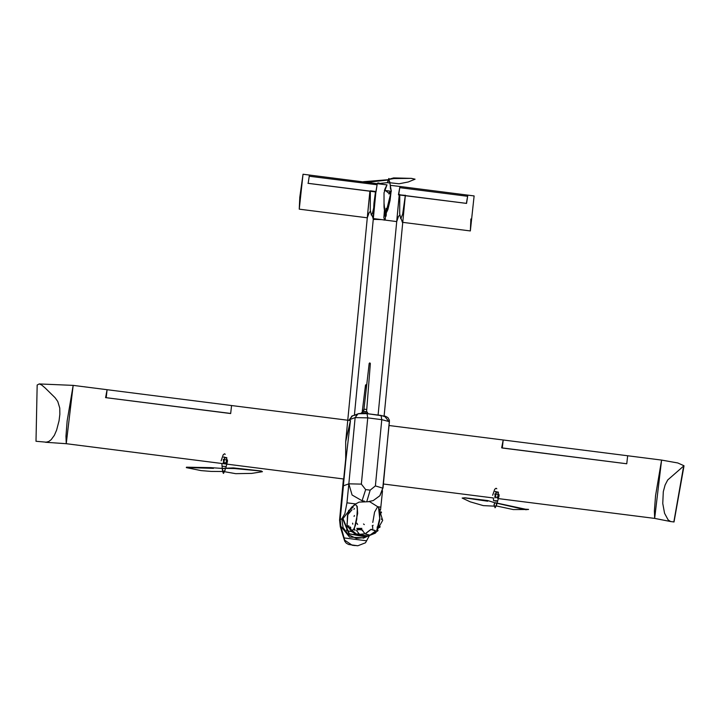 <?xml version="1.0" encoding="UTF-8"?>
<svg xmlns="http://www.w3.org/2000/svg" width="720" height="720" viewBox="0 0 720 720"><rect width="100%" height="100%" fill="white"/><g stroke="black" fill="none" stroke-linecap="round" stroke-linejoin="round"><path stroke-width="1.08" d="M373.149 525.195L372.159 525.852L373.149 525.195M378.126 525.861L377.073 527.184L378.126 525.861M364.338 524.637L363.483 523.971L364.338 524.637M357.642 524.556L356.868 523.161L357.642 524.556M376.137 531.972L375.003 532.89L376.389 531.783L379.674 518.49L378.576 507.258L377.514 506.907L374.607 512.073L372.753 522.414M351.783 530.19L352.215 530.433M354.213 528.885L355.131 530.253L353.979 528.975M374.013 533.061L375.291 533.124L376.11 532.224M372.618 526.239L372.744 528.777M354.204 528.966L357.642 513.468L357.201 506.295L355.023 504.261L359.109 502.128L369.648 501.642L378.576 507.258M351.918 530.316L353.934 529.407M356.751 529.974L361.557 529.371L364.572 533.259L364.392 533.844L359.586 534.303L356.562 530.649L356.751 529.974M365.76 533.34L365.553 534.015L369.99 535.158L375.111 531.378L375.336 530.532L370.98 529.299L365.76 533.34M358.371 533.646L356.832 534.24L368.217 536.058L368.379 535.563M357.966 528.921L361.503 529.335M356.778 528.399L361.863 528.408M365.751 533.475L370.971 529.479L375.318 530.703L375.102 531.54L369.972 535.284L365.544 534.141L365.751 533.475M379.719 510.102L379.629 509.616M379.926 512.622L380.043 511.695M381.528 512.82L381.123 511.83L381.528 512.82M379.62 527.553L380.178 526.671L379.647 527.553M381.627 519.525L381.429 518.967L381.627 519.525M377.334 531.297L378.117 530.451L377.334 531.297M378.621 507.312L379.881 511.254L379.683 520.128L377.91 528.561L375.579 532.881M356.085 533.817L349.893 528.561L352.143 530.424L353.538 529.452L355.293 525.663L356.778 519.192L357.336 509.418L356.859 506.187L355.419 504.252L353.34 506.133M352.683 506.997L351.864 508.113L353.07 507.402M351.981 509.742L347.49 515.097L347.166 525.258L354.438 533.043M350.865 527.931L350.298 526.914L350.865 527.931M354.042 516.411L354.375 515.529L354.042 516.411M346.941 523.422L347.076 524.07L346.941 523.422M349.065 526.626L348.723 525.807L349.065 526.626M352.791 524.124L352.629 523.179L352.791 524.124M353.907 509.319L354.528 508.455L353.907 509.319M347.742 514.503L348.057 513.846L347.742 514.503M350.361 509.418L350.946 508.68L350.361 509.418M352.251 506.916L352.989 506.088L352.251 506.916M354.042 533.853L354.807 533.871M354.798 533.637L356.562 534.096L354.771 533.871L354.834 533.259M355.113 533.826L356.364 533.979M354.78 533.232L352.044 531.756L346.725 530.613L347.211 525.573L352.044 531.756L346.725 530.613L347.859 514.242L347.031 525.636L351.864 531.819L354.528 533.133M348.435 512.901L348.678 510.318L348.435 512.901M363.834 410.409L362.367 410.13L363.861 410.139M362.196 412.416L365.454 385.092L366.471 385.182L365.454 385.092L366.012 384.678L366.471 385.182L366.111 390.312M365.49 411.552L363.726 411.543L365.49 411.552M363.996 409.185L366.759 409.491L363.996 409.185M356.364 414.9L352.647 415.728L349.29 419.805L352.143 415.953M380.556 510.075L382.473 490.887M345.726 441.693L350.424 420.579L343.683 478.773L345.708 459.081L345.726 441.693L367.281 217.809L369.063 212.742L370.341 211.275M364.392 501.075L362.052 500.778L352.08 495.036L348.795 483.804L343.359 485.793L339.741 519.687M375.93 191.646L373.923 206.793L372.546 213.012L371.367 215.091L370.242 210.006L370.386 190.791L369.855 191.115L367.281 217.818M371.745 214.866L373.095 218.25L373.986 203.265L375.48 191.853M388.962 194.049L390.915 192.51L386.298 211.455L386.082 216.207L384.336 215.982L384.831 211.266L384.03 202.995L384.057 192.744L386.991 184.878L377.28 183.654L375.948 191.493L370.386 190.791M367.587 214.659L369.855 191.133L308.169 183.303L309.393 175.032L303.057 174.231L299.817 197.28L299.286 209.196L303.057 174.231M375.903 191.961L377.073 184.797L376.065 191.925L308.169 183.303L309.393 175.032L308.169 183.303M386.991 184.878L385.308 188.253M373.275 219.348L379.269 219.348M384.399 210.843L383.823 217.665L384.588 219.978L384.084 220.158L385.173 219.897L385.983 208.224M381.051 219.573L373.392 219.357M390.519 189.054L390.204 185.292L399.915 186.525L398.466 194.832L399.915 186.525L474.138 195.948L470.376 230.913L402.273 222.273M466.371 203.391L467.802 195.138L466.587 203.418L404.901 195.588M405.351 195.381L398.691 194.796L399.915 186.525M390.204 185.292L390.735 189.414M470.898 218.997L470.376 230.913M397.008 218.394L399.276 194.868L396.702 221.562L398.43 216.585L399.762 215.01M401.166 218.601L402.426 222.255M384.336 215.982L384.795 212.328L386.325 212.517L386.298 211.455M386.082 216.207L386.244 213.732M384.831 211.266L384.795 212.328M391.104 191.304L388.503 193.059L385.326 190.377L384.552 190.476L391.086 191.304M384.552 190.476L391.275 191.268L389.889 182.943L387.333 182.691L389.889 182.943L388.782 179.505L389.781 182.088M405.369 195.228L402.642 214.119L400.788 218.826L399.663 213.741L399.807 194.526M349.731 419.571L355.176 417.591L367.758 417.897L381.789 419.67L389.457 421.623L382.743 488.115L379.764 495.792L373.266 500.607L368.892 501.462M683.433 467.028L684 465.768L677.799 462.933L661.59 460.089L655.578 495.63L654.39 510.912L654.651 518.427L661.59 460.089L627.642 455.778L626.724 463.806L502.254 448.002L503.172 439.974L501.642 447.876L626.103 463.68L501.642 447.876M389.088 425.493L627.642 455.778L626.724 463.806L502.254 448.002L503.172 439.974M497.979 497.349L498.348 492.093L496.089 491.805L495.828 494.01M499.077 494.487L497.637 497.52L498.384 492.471L496.125 492.183L495.963 494.019L494.82 493.947L498.231 494.307M495.963 494.019L495.369 497.232L494.82 493.947M496.845 488.781L496.089 488.223L494.766 489.231L492.696 495.306M498.969 494.991L498.843 494.433M498.6 497.61L499.113 495.558M497.124 497.25L497.277 498.249M495.009 497.961L494.838 496.629M673.902 521.586L683.235 468.162M684 465.768L667.746 480.006L665.082 484.992L663.291 491.67L662.733 503.433L664.542 513.306L668.16 519.903L670.653 521.559L673.605 521.901M350.424 420.579L231.606 405.495L230.688 413.523L106.218 397.728L107.145 389.7L73.197 385.389L39.249 383.913L37.179 384.984L36 441.252L46.206 442.197L48.681 441.549L51.111 439.767L54.333 435.357L56.637 430.101L59.076 420.867L59.886 414.36L59.751 408.042L57.825 401.526L55.098 397.692L45.18 387.999L41.598 384.93L39.249 383.913M106.245 394.272L107.145 389.7L106.218 397.728L230.688 413.523L231.606 405.495L107.145 389.7L106.695 391.923L105.606 397.602L230.076 413.406L105.606 397.602M227.511 460.017L226.071 463.05L226.665 459.828L227.511 460.017L223.254 459.477L224.406 459.549L224.559 457.713L226.818 458.001L226.665 459.828M223.524 462.501L226.107 463.131L226.782 457.614L224.523 457.326L224.262 459.531M224.406 459.549L223.803 462.762L223.254 459.477M225.774 468.018L226.161 466.596L222.003 466.2L226.161 466.605L222.003 466.2L226.161 466.596L227.547 461.088M227.403 460.512L227.277 459.954M225.279 454.302L224.523 453.753L223.2 454.761L221.13 460.827M223.443 463.482L223.272 462.15M225.558 462.771L225.711 463.77M363.987 537.867L349.596 537.165L340.803 526.248L344.889 540.846M367.857 536.103L364.797 537.597L356.283 538.335L348.39 534.699L343.107 527.616L341.784 518.868L342.756 518.994L348.984 533.916L364.455 536.643L365.832 536.067M343.359 517.185L343.125 518.796L349.317 533.772L364.815 536.517L365.904 536.067M351.945 506.871L342.756 518.994M345.492 463.653L343.359 485.793L348.795 483.804L346.959 502.857L344.862 513.612L341.784 518.868L340.173 519.462L340.803 526.248L340.281 526.77L341.145 527.418M340.101 520.506L339.588 519.921L340.173 519.462L343.413 485.766M354.852 545.535L352.152 545.193L357.876 545.769L365.526 542.826L369.27 535.842M352.152 545.193L344.727 540.18M262.476 471.726L261.252 470.943L262.476 471.726L251.73 473.364L235.701 473.697L223.875 471.555L225.171 469.998L225.135 468.387L225.045 470.367L223.92 471.294M225.135 468.387L234.324 468.576L261.306 471.096M186.372 467.595L201.123 470.619L211.104 471.465L223.335 471.519L222.363 469.881L222.669 468.675L222.408 470.25L223.335 471.168M213.453 468.36L186.309 467.559M496.233 503.145L496.557 504.774L495.846 505.881L496.638 504.774L496.233 503.145L522.486 509.031L526.086 509.706L528.597 509.382L526.086 509.706M462.132 498.105L464.823 497.772L462.132 498.105L470.277 501.876L483.282 505.62L494.604 506.169L493.992 504.801L494.694 502.866L494.055 505.251L494.586 505.836M496.845 500.769L493.578 500.67L496.845 500.769M226.152 462.816L225.972 463.293M223.848 462.843L224.469 458.748M224.082 456.93L223.542 457.218M495.117 501.066L497.727 501.075L495.117 501.066M497.673 497.61L495.09 496.98M495.108 491.697L495.648 491.409M496.035 493.218L495.405 497.322M389.106 179.838L387.333 182.691L389.889 182.943M387.477 182.277L389.061 179.676M411.669 178.506L415.098 179.172L411.48 178.353L393.885 178.587L388.782 179.505M363.816 181.944L365.535 182.16M389.061 179.892L366.93 182.34M467.802 195.138L466.587 203.418L398.691 194.796M466.587 203.418L398.466 194.832M377.28 183.654L309.393 175.032M375.84 191.961L307.944 183.339M352.404 530.874L352.458 530.343M354.555 530.091L354.618 529.443M354.951 533.799L354.906 534.267M367.011 413.685L358.083 413.748L355.176 417.591L348.795 483.804L361.386 484.11L367.758 417.897L367.011 413.685L381.042 415.467L385.038 416.673L389.115 421.902M363.339 413.325L362.16 412.83L365.733 412.92L367.911 413.469L366.957 413.64M369.198 363.384L370.377 363.51L369.198 363.384M382.743 488.115L375.417 485.892L381.789 419.67L381.042 415.467M375.417 485.892L370.188 490.167L365.67 489.591L361.386 484.11M370.188 490.167L366.921 501.147M365.67 489.591L362.052 500.778M73.197 385.389L67.185 420.939L65.997 436.221L66.258 443.727L73.197 385.389M355.491 503.946L346.959 502.857M380.907 507.168L378.198 506.826M366.669 540.819L344.196 537.966M487.737 501.183L464.67 497.907M467.595 196.29L399.699 187.668M377.073 184.797L309.177 176.175M352.728 531.207L352.836 530.082M352.638 531.117L356.832 534.24M368.217 536.058L375.291 533.124M357.498 529.155L362.781 530.172M375.66 532.818L382.725 520.398L378.765 507.456M355.14 533.412L353.952 532.818M354.726 504.36L349.218 511.002L347.49 515.097M362.214 412.38L360.9 413.298M361.98 413.721L362.763 411.75L364.221 411.444L367.128 411.957L367.911 413.469M366.543 411.732L370.377 363.51L369.846 362.88L369.18 363.402L363.726 411.543M373.266 500.607L380.016 495.648L383.085 487.845L389.394 420.264L387.936 417.636L385.416 416.259L365.661 413.496L358.884 413.514L351.513 416.277M343.485 478.926L339.588 519.993M354.429 415.08L375.948 191.574M374.202 219.483L373.275 219.366M367.281 217.827L299.286 209.196M372.96 218.547L396.702 221.562M391.14 191.106L390.024 200.43L387.909 209.502L385.641 214.191L384.75 212.76L384.066 207.135L384.057 192.852M385.326 190.377L384.615 190.458M384.408 190.575L391.275 191.259M384.381 190.611L385.317 188.226M396.702 221.553L378.072 415.053M405.369 195.309L384.129 415.935M670.653 521.559L654.651 518.427L498.366 498.591L496.638 504.774M493.569 500.67L493.416 497.961L383.454 484.002M674.001 521.955L683.964 465.966M343.611 478.944L66.258 443.727L45.486 442.224M364.797 537.597L363.186 538.182M339.588 519.921L340.281 526.77L344.727 541.152L346.221 543.15L348.615 544.464L357.876 545.769M261.252 470.943L233.406 467.874L223.848 468.252M223.938 468.54L210.852 467.595L186.453 467.181M221.85 463.482L222.363 469.881M225.045 470.367L223.542 473.328L225.045 470.367M222.624 471.501L223.416 473.364M495.702 505.845L513.324 509.598L528.489 509.508M528.597 509.382L525.483 509.265L495.369 502.767M527.328 509.607L524.457 509.328L525.933 509.715M495.603 502.983L487.773 500.535L464.823 497.772M496.206 505.953L495.09 507.807L494.055 505.251M387.684 181.656L388.818 178.452L389.34 178.92M389.412 182.682L399.015 183.771L408.249 181.989L415.098 179.172M411.48 178.353L393.534 177.957L388.719 179.379M377.622 183.69L387.756 182.628M377.532 183.105L379.017 182.952M389.034 179.667L363.429 181.746"/></g></svg>
